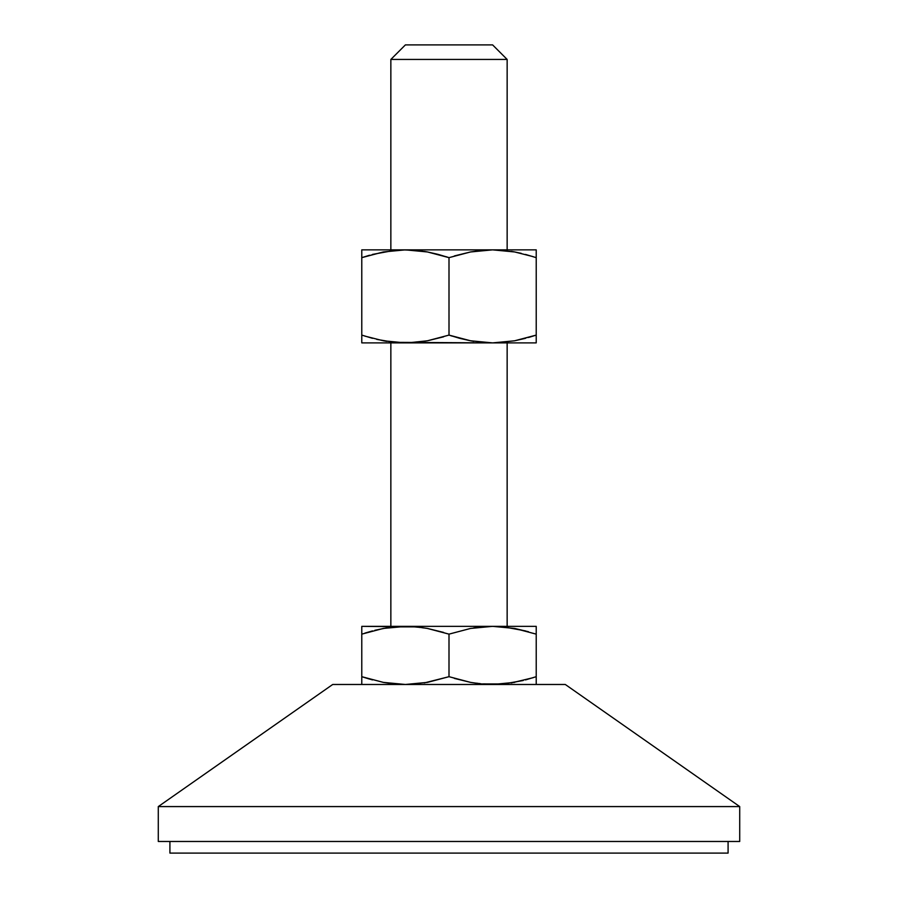 <?xml version="1.0" encoding="UTF-8"?>
<svg xmlns="http://www.w3.org/2000/svg" width="898" height="898" viewBox="0 0 898 898"><rect width="100%" height="100%" fill="white"/><g stroke="black" fill="none" stroke-linecap="round" stroke-linejoin="round"><path stroke-width="0.67" stroke-dasharray="4.49 3.37" d="M405.391 249.857L536.218 249.857L361.782 249.857L405.391 249.857L383.334 251.956L402.933 249.88M536.218 630.912L536.218 626.344L492.609 626.344L514.666 628.443L492.609 626.344L390.855 626.344L536.218 626.344L536.218 680.224M536.218 249.857L536.218 342.89L361.782 342.89L361.782 335.1L383.379 340.791M728.087 841.471L169.913 841.471L728.087 841.471M332.709 684.478L565.291 684.478L332.709 684.478M405.391 684.478L536.218 684.478L405.391 684.478M728.087 853.1L169.913 853.1L728.087 853.1M739.716 841.471L158.284 841.471L739.716 841.471M169.913 841.471L726.751 841.471L169.913 841.471M158.284 806.584L739.716 806.584L158.284 806.584M514.633 682.39L533.109 677.698M514.655 682.379L523.197 680.516M503.711 683.939L511.265 682.974M525.476 679.921L536.218 676.688L536.218 683.939M383.334 682.379L394.301 683.939L383.334 682.379M369.493 679.079L372.524 679.921M361.782 679.909L361.782 626.883M481.508 683.939L492.609 684.478L470.552 682.379L481.508 683.939M449 676.688L449 634.134L449 676.688L427.414 682.39L449 676.688L454.399 678.405M416.47 683.939L424.26 682.94M427.448 628.443L405.391 626.344L361.782 626.344L405.391 626.344L427.448 628.443M386.735 627.848L394.289 626.883M383.367 628.432L361.782 634.134L361.782 676.688M536.218 676.688L536.218 634.134M525.498 630.901L528.507 631.743M481.53 626.883L473.74 627.882M449 634.134L470.586 628.432L449 634.134L443.601 632.417M361.782 634.134L361.782 630.587M372.502 630.901L364.891 633.124M383.345 628.443L374.803 630.306M449 626.344L506.023 626.344L449 626.344M449 342.89L390.855 342.89L449 342.89M536.218 340.78L536.218 342.89L492.609 342.89L514.677 340.78L495.067 342.856M536.218 338.31L536.218 339.377M525.33 338.366L528.473 337.502M492.609 342.89L405.391 342.89L427.448 340.78L407.849 342.856M481.508 342.351L473.74 341.341M443.601 336.817L449 335.1L470.586 340.791L452.109 336.11M454.399 255.93L449 257.647L449.135 335.145M405.391 342.89L361.782 342.89M386.645 341.363L394.289 342.351M376.767 339.388L383.356 340.791M364.891 336.11L372.502 338.322M361.782 338.322L361.782 257.636M405.391 44.9L492.609 44.9L405.391 44.9M507.146 59.436L390.855 59.436L507.146 59.436M449 249.857L507.146 249.857L449 249.857M361.782 250.407L361.782 251.968L361.782 250.407M361.782 335.1L361.782 253.359M372.67 254.381L369.527 255.245M416.492 250.396L424.26 251.406M449 335.1L449 257.647L427.414 251.956L445.891 256.637M490.151 249.88L470.552 251.956L492.609 249.857M514.633 251.956L533.109 256.637M511.355 251.384L503.711 250.396M521.233 253.348L514.644 251.956M536.218 254.426L536.218 257.647L525.476 254.415M536.218 335.1L536.218 257.647M361.782 254.437L361.782 251.968"/><path stroke-width="1.35" d="M507.146 249.857L507.146 59.436L390.855 59.436L390.855 249.857L390.855 59.436L507.146 59.436L492.609 44.9L405.391 44.9L390.855 59.436L405.391 44.9L492.609 44.9L507.146 59.436L507.146 249.857M507.146 626.344L507.146 342.89L507.146 626.344M390.855 342.89L390.855 626.344L390.855 342.89M404.504 684.478L565.291 684.478L739.716 806.584L565.291 684.478L332.709 684.478L158.284 806.584L739.716 806.584L158.284 806.584L158.284 841.471L739.716 841.471L739.716 806.584L739.716 841.471L158.284 841.471L158.284 806.584L332.709 684.478L405.391 684.478L383.367 682.39L361.782 676.688L361.782 683.524M728.087 853.1L728.087 841.471L728.087 853.1L169.913 853.1L728.087 853.1M169.913 841.471L169.913 853.1L169.913 841.471M523.197 680.516L503.699 683.939L492.609 684.478L514.655 682.379L492.609 684.478L481.53 683.939L470.586 682.39L449 676.688L427.448 682.379L405.391 684.478L427.437 682.379L405.391 684.478L394.312 683.939L383.367 682.39L361.782 676.688L369.493 679.079M533.109 677.698L511.265 682.974M536.218 683.939L536.218 627.287M361.782 626.883L361.782 679.909L361.782 634.134L383.334 628.443L394.301 626.883L416.47 626.883L427.414 628.432L449 634.134L470.552 628.443L492.609 626.344L514.633 628.432L536.218 634.134L536.218 676.688L525.498 679.921M361.782 679.909L361.782 681.436M454.399 678.405L470.574 682.379L449 676.688L449 634.134L449 676.688L424.26 682.94M536.218 679.909L536.218 676.688M503.688 683.939L481.53 683.939L470.586 682.39L449 676.688M361.782 682.379L361.782 683.939M361.782 676.688L372.502 679.921M405.391 684.478L416.47 683.939M449 634.134L427.426 628.443L449 634.134L470.552 628.443L492.609 626.344L473.74 627.882M406.278 626.344L383.334 628.443L405.391 626.344L394.312 626.883M536.218 634.134L536.218 630.912L536.218 634.134L514.655 628.443L528.507 631.743M536.218 630.912L536.218 629.386M493.485 626.344L481.53 626.883M443.601 632.417L427.414 628.432L416.47 626.883L361.782 626.344L492.609 626.344L405.391 626.344M374.803 630.306L386.735 627.848M364.891 633.124L372.502 630.901M361.782 630.912L361.782 634.134M536.218 628.443L536.218 626.344L492.609 626.344L503.688 626.883L525.476 630.901M492.609 626.344L536.218 626.344M394.312 342.351L492.609 342.89L470.586 340.791L492.609 342.89L470.552 340.78L449 335.1L427.414 340.791L416.47 342.351L405.391 342.89L383.334 340.78L405.391 342.89L361.782 342.89L361.782 340.78L361.782 342.89L536.218 342.89L536.218 335.1L514.633 340.791L492.609 342.89L536.218 342.89L536.218 340.78L536.218 342.34M536.218 338.31L536.218 335.1L536.218 338.31M528.473 337.502L536.218 335.1L536.218 249.857L492.609 249.857L536.218 249.857L536.218 254.426L536.218 250.396M525.498 338.322L514.666 340.78L536.218 335.1L514.633 340.791L495.067 342.856M470.586 340.791L473.74 341.341M470.552 340.78L460.236 338.456M449.135 335.145L452.109 336.11M407.849 342.856L427.414 340.791L443.601 336.817M383.401 340.802L386.645 341.363M405.391 342.89L394.301 342.351L376.767 339.388M383.334 340.78L364.891 336.11M369.527 255.245L361.782 257.647L361.782 249.857L405.391 249.857L361.782 249.857L361.782 342.34M361.782 250.407L361.782 257.647L383.334 251.956L361.782 257.647L383.367 251.956L405.391 249.857L492.609 249.857L405.391 249.857L427.448 251.956L449 257.647L470.586 251.956L492.609 249.857L514.666 251.956L533.109 256.637M416.47 250.396L405.391 249.857L427.414 251.956L416.47 250.396L402.933 249.88M427.414 251.956L424.26 251.406M427.448 251.956L437.764 254.291M448.865 257.603L445.891 256.637M503.688 250.396L492.609 249.857L514.666 251.956L492.609 249.857L481.53 250.396L470.586 251.956L449 257.647L470.552 251.956L454.399 255.93M514.599 251.945L511.355 251.384M514.666 251.956L521.233 253.348M525.498 254.426L536.218 257.647L536.218 254.437M492.609 249.857L490.151 249.88M481.53 342.351L492.609 342.89M372.502 338.322L361.782 335.1L361.782 338.31M361.782 335.1L361.782 257.647M372.524 254.415L394.312 250.396L405.391 249.857M438.28 254.426L449 257.647L449 335.1L449 257.647M459.72 338.322L449 335.1M536.218 257.647L536.218 335.1"/></g></svg>
